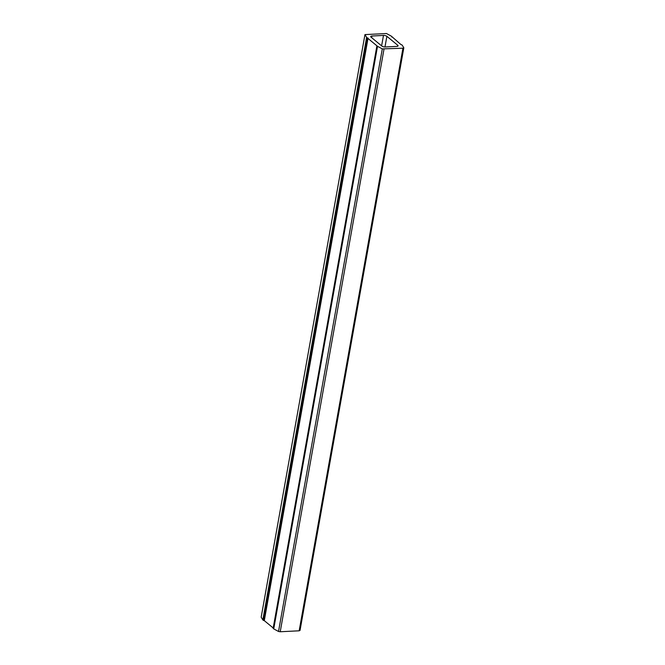 <?xml version="1.0" encoding="UTF-8"?>
<svg xmlns="http://www.w3.org/2000/svg" width="665" height="665" viewBox="0 0 665 665"><rect width="100%" height="100%" fill="white"/><g stroke="black" fill="none" stroke-linecap="round" stroke-linejoin="round"><path stroke-width="1" d="M400.704 44.355L402.159 45.079L403.821 47.805L402.94 48.213L382.3 48.886L377.512 46.309L366.615 37.331L364.96 34.597L386.473 33.524L391.261 36.101L400.704 44.355M383.481 35.428L371.976 36.01A2.535 0.914 10.1 0 0 370.688 36.558A2.535 0.914 10.1 0 0 370.995 37.115L381.893 46.093A2.535 0.914 10.1 0 0 385.301 46.974L396.797 46.4A2.535 0.914 10.1 0 0 398.086 45.852A2.535 0.914 10.1 0 0 397.778 45.295L386.88 36.317A2.535 0.914 10.1 0 0 383.481 35.428L381.619 45.86M391.868 36.6L391.793 37.016M364.96 34.597L261.179 617.195L262.841 619.921L366.615 37.331M367.221 37.83L263.448 620.42L262.841 619.921M368.069 38.055L264.296 620.644L263.448 620.42M273.207 627.984L264.296 620.644M376.905 45.81L273.132 628.4L273.739 628.899L377.512 46.309M382.3 48.886L278.527 631.476L273.739 628.899M383.996 49.16L280.223 631.75L278.527 631.476M402.94 48.213L299.167 630.802L280.223 631.75M403.821 47.805L300.04 630.403L299.167 630.802M371.976 36.01L371.677 37.672M386.88 36.317L384.977 46.982M397.778 45.295L397.603 46.259"/></g></svg>
